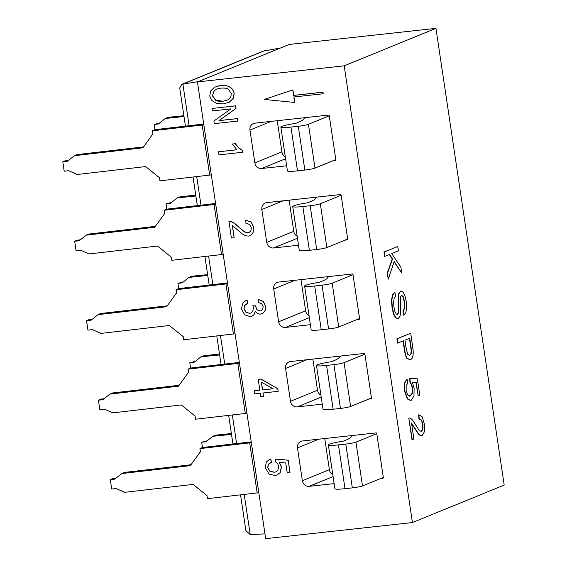 <?xml version="1.0" encoding="UTF-8"?>
<svg xmlns="http://www.w3.org/2000/svg" width="567" height="567" viewBox="0 0 567 567"><rect width="100%" height="100%" fill="white"/><g stroke="black" fill="none" stroke-linecap="round" stroke-linejoin="round"><path stroke-width="0.85" d="M198.33 81.556L181.787 84.355L263.18 51.115L280.502 47.989M181.787 84.355L179.732 87.97L185.437 126.143M264.973 533.887L250.21 534.568L245.894 530.634L240.543 494.842M258.821 492.709A7.945 0.78 171.5 0 1 257.163 492.921L207.43 498.669L206.969 495.537L193.134 484.409L124.655 492.326L116.185 488.527L111.699 489.045L110.296 479.661L114.782 479.143L121.848 473.551L190.328 465.642L200.42 451.743L199.953 448.617L249.686 442.87L257.163 492.921M251.337 442.657A7.945 0.78 171.5 0 1 249.686 442.87M251.216 441.856L202.376 447.512L199.953 448.617M197.429 81.924L265.682 538.65L412.436 522.554L504.205 485.076L435.945 28.35L344.183 65.829L197.429 81.924L289.191 44.446L435.945 28.35M344.183 65.829L412.436 522.554M334.147 483.608L309.178 486.344A6.357 5.876 -112.2 0 1 302.374 480.731L297.462 447.887A6.357 5.876 -112.2 0 1 300.928 441.36A6.357 5.876 -112.2 0 1 302.402 440.984L376.07 432.904A0.638 0.588 -112.2 0 1 376.75 433.471L383.32 477.421L362.49 485.926A7.945 0.78 171.5 0 1 352.334 487.882L344.998 488.69A15.89 1.552 171.5 0 1 334.913 488.74L328.364 444.939A15.89 1.552 171.5 0 1 343.375 441.133L345.927 440.084A79.458 7.768 -8.5 0 0 350.711 437.384L352.426 435.499M380.663 478.505L382.853 478.264A0.638 0.588 -112.2 0 0 383.342 477.577L383.32 477.421M322.269 404.151L297.306 406.886A6.357 5.876 -112.2 0 1 290.495 401.273L285.591 368.43A6.357 5.876 -112.2 0 1 289.057 361.902A6.357 5.876 -112.2 0 1 290.524 361.526L364.198 353.454A0.638 0.588 -112.2 0 1 364.879 354.014L371.442 397.963L350.612 406.468A7.945 0.78 171.5 0 1 340.462 408.424L333.127 409.232A15.89 1.552 171.5 0 1 323.034 409.282L316.492 365.481A15.89 1.552 171.5 0 1 331.497 361.675L334.055 360.626A79.458 7.768 -8.5 0 0 338.839 357.926L340.547 356.041M368.784 399.048L370.974 398.807A0.638 0.588 -112.2 0 0 371.47 398.119L371.442 397.963M310.397 324.693L285.428 327.428A6.357 5.876 -112.2 0 1 278.624 321.815L273.712 288.972A6.357 5.876 -112.2 0 1 277.178 282.444A6.357 5.876 -112.2 0 1 278.652 282.068L352.32 273.996A0.638 0.588 -112.2 0 1 353 274.556L359.57 318.505L338.74 327.017A7.945 0.78 171.5 0 1 328.584 328.966L321.248 329.774A15.89 1.552 171.5 0 1 311.163 329.824L304.614 286.03A15.89 1.552 171.5 0 1 319.625 282.217L322.176 281.168A79.458 7.768 -8.5 0 0 326.961 278.468L328.676 276.583M356.912 319.59L359.102 319.356A0.638 0.588 -112.2 0 0 359.591 318.661L359.57 318.505M298.518 245.235L273.556 247.97A6.357 5.876 -112.2 0 1 266.745 242.364L261.841 209.514A6.357 5.876 -112.2 0 1 265.306 202.986A6.357 5.876 -112.2 0 1 266.773 202.61L340.448 194.538A0.638 0.588 -112.2 0 1 341.128 195.098L347.691 239.047L326.861 247.559A7.945 0.78 171.5 0 1 316.712 249.508L309.376 250.316A15.89 1.552 171.5 0 1 299.284 250.366L292.742 206.572A15.89 1.552 171.5 0 1 307.746 202.759L310.305 201.71A79.458 7.768 -8.5 0 0 315.089 199.01L316.797 197.125M345.034 240.132L347.224 239.898A0.638 0.588 -112.2 0 0 347.72 239.203L347.691 239.047M286.647 165.777L261.678 168.512A6.357 5.876 -112.2 0 1 254.874 162.906L249.962 130.056A6.357 5.876 -112.2 0 1 253.428 123.528A6.357 5.876 -112.2 0 1 254.902 123.159L328.569 115.08A0.638 0.588 -112.2 0 1 329.25 115.64L335.82 159.589L314.99 168.101A7.945 0.78 171.5 0 1 304.833 170.05L297.498 170.858A15.89 1.552 171.5 0 1 287.412 170.908L280.863 127.114A15.89 1.552 171.5 0 1 295.875 123.301L298.426 122.252A79.458 7.768 -8.5 0 0 303.21 119.552L304.926 117.674M333.162 160.674L335.352 160.44A0.638 0.588 -112.2 0 0 335.841 159.745L335.82 159.589M323.176 93.761L323.055 92.152L293.706 95.369L292.884 89.898L264.357 99.416L294.642 102.457L293.826 96.985L323.176 93.761L322.942 92.201L293.593 95.419L292.778 89.94L264.357 99.416M294.642 102.457L293.947 96.971M228.005 102.747L229.472 102.053L233.313 98.318L234.164 93.335C233.753 90.614 232.314 88.516 229.855 87.049C227.388 85.574 224.206 85.05 220.322 85.475L216.006 86.567M237.764 121.076L237.509 118.581L219.075 120.601L236 108.46L235.61 105.845L212.015 108.467L212.377 110.912L230.833 108.885L213.894 121.033L214.283 123.649L237.764 121.076L237.396 118.631L218.961 120.651L235.886 108.51L235.496 105.894L212.015 108.467M259.828 390.188L254.214 390.833L254.675 393.909L260.296 393.292L260.799 396.673L263.442 396.383L262.939 393.002L278.156 391.329L277.78 388.82L260.855 379.068L258.212 379.358L259.835 390.216L254.214 390.833M278.156 391.329L277.894 388.778L260.969 379.025L258.212 379.358M263.442 396.383L263.053 392.988M270.785 459.072L269.325 459.532L266.277 462.098L265.321 467.881L269.148 474.147L274.96 475.515L277.178 474.969L280.098 472.658L281.402 466.896L279.226 462.325L285.733 462.984L287.228 472.97L289.985 472.665L288.121 460.227L275.704 459.121L275.782 462.048L277.695 463.742L278.737 466.358L277.88 470.362L275.938 471.864L274.215 472.283L269.821 471.205L267.688 467.619L268.326 464.338L271.522 462.268L270.785 459.072L269.382 459.504M276.009 471.836L274.329 472.233L269.935 471.163L267.801 467.569L268.439 464.295L270.551 462.608M289.985 472.665L288.234 460.177L275.704 459.121M277.235 474.948L280.211 472.609L281.515 466.847L279.34 462.282M249.119 232.654L248.133 232.888L244.441 231.839L234.49 223.228L231.074 221.541L229.011 221.421L231.371 238.005L234.143 237.701L232.307 225.425L242.385 234.058L245.561 235.794L248.424 236.099L250.125 235.681L252.754 233.491L253.775 227.587L251.188 222.087L245.773 220.202L245.943 223.391L249.6 224.362L251.379 227.778L250.706 231.308L248.02 232.938L244.327 231.882L234.384 223.278L230.96 221.591L228.898 221.463M250.182 235.652L252.868 233.448L253.888 227.537L251.301 222.037L245.773 220.202M234.143 237.701L232.442 225.496M250.961 313.012L249.728 313.31L246.014 312.197L244.058 308.689L244.668 305.464L247.942 303.288L247.099 300.255L245.724 300.68M261.167 310.787L260.232 311.014L257.035 309.766L255.497 305.84L252.917 305.776L253.449 307.952L252.676 311.616L250.898 313.041L249.615 313.353L245.901 312.24L243.945 308.739L244.554 305.514L247.127 303.586M261.989 313.842L263.52 312.92L265.37 310.05L265.647 306.187L263.301 301.396L258.318 299.369L258.268 302.502L261.671 303.685L263.173 306.556L262.564 309.617L261.118 310.808L260.118 311.056L256.922 309.809L255.391 305.882L252.804 305.819M252.046 316.138L253.881 314.919L255.363 311.248M236.829 149.752L218.6 151.75L218.947 154.869L242.527 152.282L242.229 150.305L238.679 147.916L235.255 143.713L232.463 144.018L236.857 149.78L218.486 151.793M242.527 152.282L242.343 150.255L238.792 147.874L235.369 143.664L232.463 144.018M397.765 246.503L383.958 252.053L384.61 256.397L389.586 254.448L392.541 258.935L387.445 273.4L388.303 279.127L394.193 261.486L401.727 273.003L400.848 267.121L391.712 253.577L398.41 250.841L397.765 246.503L384.256 252.024L384.901 256.362M394.086 261.805L401.727 273.003M389.338 254.548L392.251 258.97L387.155 273.436L388.303 279.127M401.011 291.069L398.92 293.019L398.183 297.037L398.502 309.816L398.14 313.09L397.077 314.479M401.181 295.322L402.875 296.527L404.335 302.027L404.533 307.994L402.939 311.07L403.69 315.174L405.866 312.658L406.652 307.789L406.178 301.169L404.817 295.35L402.846 291.785L400.727 291.154L399.218 292.983L398.481 297.002L398.799 309.78L398.438 313.055L397.219 314.472M397.176 314.444L396.17 313.948L394.916 311.467L393.959 307.208L393.597 302.013L394.157 298.277L395.624 296.25L394.866 292.225L392.407 295.038L391.506 300.411L392.088 308.094L393.562 314.182L395.688 317.889L397.949 318.562M394.866 292.225L392.697 295.003L391.804 300.375L392.385 308.065L393.852 314.146L395.979 317.853L398.24 318.534L397.651 318.654M410.721 333.219L396.921 338.768L397.566 343.106L403.357 340.831L404.611 349.244C405.299 353.865 406.178 356.905 407.241 358.365L410.558 359.839L412.244 358.075L413.152 354.928L413.187 350.626L410.721 333.219L397.212 338.74L397.864 343.078M403.073 340.944L404.314 349.272C405.008 353.9 405.88 356.941 406.943 358.394L410.26 359.868M410.558 359.839L409.792 360.01M410.543 400.422L407.411 398.984L404.484 391.032L404.42 383.292L406.971 378.926L404.718 383.264L404.781 391.003L407.701 398.948L410.543 400.422L411.266 400.238L413.974 395.993L414.116 388.253L412.344 382.406L416.242 382.69L418.191 395.773L419.778 395.121L417.34 378.82L409.636 378.515L409.998 382.378L411.309 384.447L412.195 387.814L412.131 393.193L409.743 396.191M412.372 382.463L415.944 382.718L418.191 395.773M409.998 418.063L408.772 418.085L412.011 439.751L413.896 439.071L411.493 422.989L418.347 433.507L420.395 435.513L422.11 435.669L424.371 431.82L424.336 423.918L422.224 416.873L418.836 414.867L419.282 419.077L419.757 418.949M418.921 414.853L418.545 414.902L418.985 419.105L421.536 420.027L422.947 424.385L422.932 429.113L421.529 431.515L419.254 430.452L412.478 419.956L410.288 418.035L408.772 418.085L412.301 439.723M418.985 419.105L421.246 420.062L422.656 424.421L422.642 429.148L421.09 431.593M411.203 423.025L418.049 433.542L420.104 435.548L421.82 435.697M422.11 435.669L421.479 435.803M398.24 318.534L399.948 316.379L400.699 311.588L400.465 297.044L401.698 295.23M401.479 295.287L403.172 296.491L404.632 301.998L404.824 307.959L403.229 311.035L403.98 315.139M400.862 291.077L400.437 291.19M409.494 338.322L411.217 350.718L410.827 353.78L409.835 355.389L407.751 354.361L406.213 348.655L404.951 340.179L409.778 338.208L411.507 350.69L411.125 353.744L409.424 355.495M409.927 378.48L410.288 382.342L411.599 384.412L412.493 387.778L412.422 393.165L409.891 396.184M410.182 396.057L407.779 395.001L406.142 390.443L406.163 386.049L407.751 383.094L406.971 378.926M376.772 433.627L355.941 442.132A7.945 0.78 171.5 0 1 345.792 444.089L338.456 444.889A15.89 1.552 171.5 0 1 328.364 444.939M302.374 480.731L329.399 469.696L324.742 438.539M329.399 469.696A6.357 5.876 -112.2 0 0 332.801 474.622M364.9 354.169L344.07 362.674A7.945 0.78 171.5 0 1 333.913 364.631L326.578 365.439A15.89 1.552 171.5 0 1 316.492 365.481M312.864 359.081L317.52 390.238A6.357 5.876 -112.2 0 0 320.929 395.164M353.021 274.712L332.191 283.216A7.945 0.78 171.5 0 1 322.042 285.173L314.706 285.981A15.89 1.552 171.5 0 1 304.614 286.03M300.992 279.623L305.648 310.78A6.357 5.876 -112.2 0 0 309.05 315.706M341.15 195.254L320.32 203.759A7.945 0.78 171.5 0 1 310.163 205.715L302.828 206.523A15.89 1.552 171.5 0 1 292.742 206.572M289.113 200.165L293.77 231.322A6.357 5.876 -112.2 0 0 297.179 236.248M329.271 115.796L308.441 124.301A7.945 0.78 171.5 0 1 298.292 126.257L290.956 127.065A15.89 1.552 171.5 0 1 280.863 127.114M277.242 120.707L281.898 151.864A6.357 5.876 -112.2 0 0 285.3 156.79M220.209 85.525L214.51 87.268L210.612 90.989L209.747 96.036L211.888 100.557L216.665 103.442L223.235 103.924L229.359 102.103L233.2 98.36L234.051 93.385C233.639 90.663 232.208 88.565 229.741 87.091C227.275 85.617 224.1 85.093 220.209 85.525L220.322 85.475M228.402 89.274L231.371 93.69L230.705 97.255L227.736 99.941L222.859 101.295C219.323 101.536 216.899 101.174 215.573 100.196L212.405 95.731L214.135 90.755L216.792 89.047L220.556 88.154C224.716 87.871 227.332 88.239 228.402 89.274M226.956 100.295L222.973 101.245L215.687 100.153L212.519 95.681L214.248 90.713L216.863 89.026M261.309 382.094L273.067 388.771L262.478 389.926L261.309 382.094M273.018 388.742L262.478 389.926M262.592 389.883L261.437 382.165M271.409 462.318L270.672 459.121M247.099 300.255L245.667 300.701L242.577 303.295L241.556 308.98L244.597 314.784L250.167 316.606L251.989 316.166L253.768 314.961L255.249 311.297L257.624 313.657L260.522 314.224L263.414 312.963L265.257 310.092L265.533 306.23L263.187 301.438L258.318 299.369M247.829 303.331L246.985 300.297M203.837 124.825A7.945 0.78 171.5 0 1 202.185 125.038L152.452 130.786L152.92 133.911L142.827 147.81L74.348 155.719L76.772 154.614L143.486 146.91M203.716 124.024L154.876 129.68L152.452 130.786M211.321 174.877A7.945 0.78 171.5 0 1 209.662 175.09L159.937 180.838L159.469 177.712L145.634 166.578L77.155 174.494L68.685 170.695L64.199 171.213L62.795 161.829L67.282 161.311L74.348 155.719M62.795 161.829L65.219 160.723L68.501 160.348M246.943 413.251A7.945 0.78 171.5 0 1 245.291 413.463L195.558 419.211L195.091 416.079L181.263 404.951L112.776 412.868L104.307 409.069L99.82 409.587L98.424 400.203L102.903 399.685L109.977 394.093L178.456 386.184L188.549 372.285L188.081 369.16L237.807 363.412L245.291 413.463M239.465 363.199A7.945 0.78 171.5 0 1 237.807 363.412M239.345 362.398L190.505 368.054L188.081 369.16M98.424 400.203L100.848 399.097L104.13 398.721M109.977 394.093L112.401 392.988L179.108 385.284M190.59 368.04L189.803 362.767L194.105 362.32L200.867 356.856L219.627 354.914M189.803 362.767L195.332 361.335M200.867 356.856L204.063 355.665L219.5 354.063M235.071 333.793A7.945 0.78 171.5 0 1 233.413 334.006L183.68 339.753L183.219 336.621L169.384 325.493L100.905 333.41L92.435 329.611L87.949 330.129L86.545 320.745L91.032 320.227L98.098 314.635L166.578 306.726L176.67 292.827L176.202 289.702L225.935 283.954L233.413 334.006M227.587 283.741A7.945 0.78 171.5 0 1 225.935 283.954M227.466 282.94L178.626 288.596L176.202 289.702M92.251 319.264L88.969 319.639L86.545 320.745M98.098 314.635L100.522 313.53L167.237 305.826M207.628 274.605L192.192 276.207L188.995 277.398L182.234 282.862L177.925 283.309L178.711 288.582M188.995 277.398L207.756 275.456M177.925 283.309L183.453 281.877M223.192 254.335A7.945 0.78 171.5 0 1 221.541 254.548L171.808 260.296L171.34 257.163L157.513 246.035L89.026 253.952L80.557 250.153L76.077 250.671L74.674 241.287L79.153 240.769L86.227 235.177L154.706 227.268L164.799 213.369L164.331 210.244L214.057 204.496L221.541 254.548M215.715 204.283A7.945 0.78 171.5 0 1 214.057 204.496M215.595 203.482L166.755 209.138L164.331 210.244M80.379 239.806L77.098 240.181L74.674 241.287M86.227 235.177L88.65 234.072L155.358 226.368M195.877 195.998L177.117 197.94L170.355 203.404L166.053 203.851L166.84 209.124M171.581 202.419L166.053 203.851M195.75 195.147L180.313 196.749L177.117 197.94M183.878 115.696L168.442 117.291L165.245 118.482L158.484 123.946L154.174 124.393L154.961 129.666M165.245 118.482L184.006 116.54M159.703 122.961L154.174 124.393M207.203 440.793L201.675 442.225L205.984 441.778L212.745 436.314L215.942 435.123L231.379 433.521M201.675 442.225L202.462 447.498M212.745 436.314L231.506 434.372M110.296 479.661L112.72 478.555L116.001 478.179M121.848 473.551L124.272 472.446L190.987 464.734M264.413 50.754L182.879 84.058L189.109 125.725M250.21 534.568L244.207 494.417M236.602 443.557L232.335 414.959M224.73 364.099L220.457 335.501M212.859 284.641L208.585 256.043M200.98 205.183L196.706 176.585M338.456 444.889L344.998 488.69M345.792 444.089L352.334 487.882M355.941 442.132L362.49 485.926M309.178 486.344L333.098 476.578M297.462 447.887L318.746 439.191M326.578 365.439L333.127 409.232M333.913 364.631L340.462 408.424M344.07 362.674L350.612 406.468M297.306 406.886L321.22 397.12M290.495 401.273L317.52 390.238M285.591 368.43L306.875 359.733M314.706 285.981L321.248 329.774M322.042 285.173L328.584 328.966M332.191 283.216L338.74 327.017M285.428 327.428L309.348 317.662M278.624 321.815L305.648 310.78M273.712 288.972L294.996 280.282M302.828 206.523L309.376 250.316M310.163 205.715L316.712 249.508M320.32 203.759L326.861 247.559M273.556 247.97L297.469 238.204M266.745 242.364L293.77 231.322M261.841 209.514L283.124 200.824M290.956 127.065L297.498 170.858M298.292 126.257L304.833 170.05M308.441 124.301L314.99 168.101M261.678 168.512L285.598 158.746M254.874 162.906L281.898 151.864M249.962 130.056L271.246 121.366M202.185 125.038L209.662 175.09M193.042 177.01L197.316 205.601M204.914 256.468L209.188 285.059M216.792 335.926L221.066 364.517M228.664 415.384L232.938 443.975"/></g></svg>
